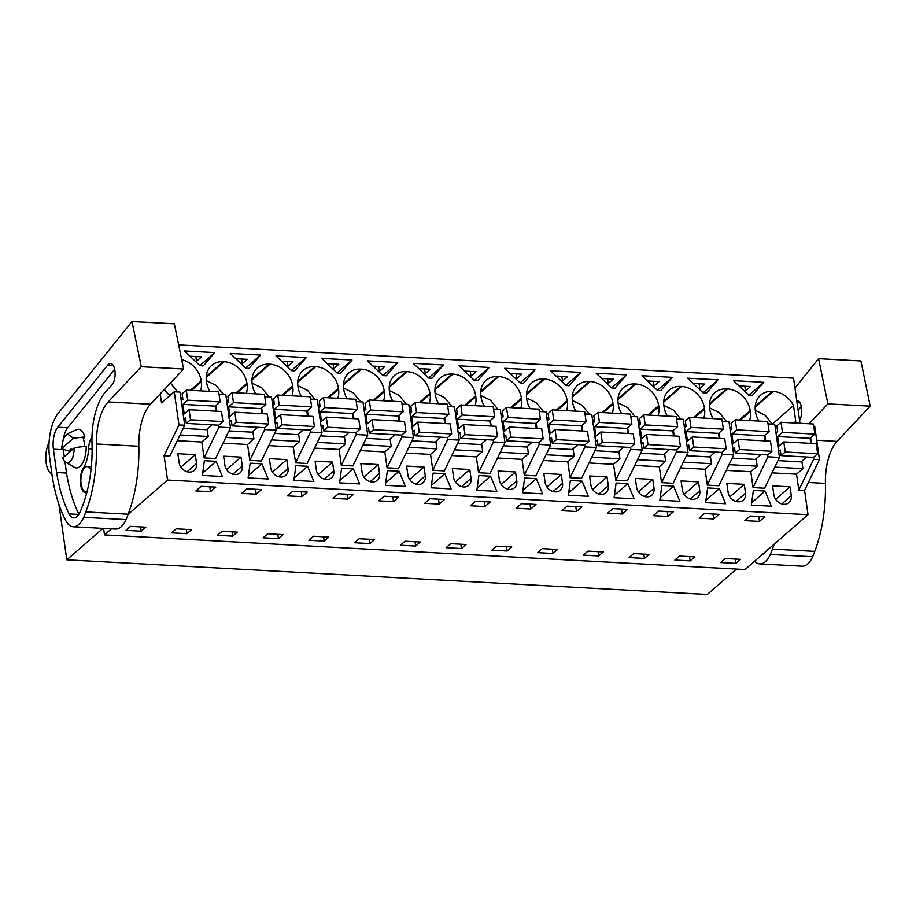 <?xml version="1.0" encoding="UTF-8"?>
<svg xmlns="http://www.w3.org/2000/svg" width="916" height="916" viewBox="0 0 916 916"><rect width="100%" height="100%" fill="white"/><g stroke="black" fill="none" stroke-linecap="round" stroke-linejoin="round"><path stroke-width="1.37" d="M160.231 393.869L161.502 402.857L174.258 391.762L178.975 424.932L164.09 455.744L167.548 480.041L128.08 514.38M58.91 504.35L66.811 559.825L707.289 594.473L736.475 569.076M102.958 528.36L66.811 559.825M103.588 528.395L104.516 534.887L744.994 569.546L808.027 514.689L167.548 480.041M111.489 528.83L104.516 534.887M174.258 391.762L180.017 392.071L184.734 425.253L178.975 424.932M219.027 394.189L225.771 394.556L230.489 427.726L218.958 427.096L218.684 425.196M264.77 396.662L271.514 397.029L276.231 430.199L264.713 429.57L249.828 460.382L261.358 461L276.231 430.199M310.524 399.136L317.268 399.502L321.985 432.673L310.455 432.054L295.57 462.855L307.1 463.473L321.985 432.673M356.278 401.609L363.011 401.975L367.728 435.146L356.21 434.528L341.325 465.328L352.855 465.958L367.728 435.146M402.021 404.082L408.765 404.448L413.482 437.619L401.952 437.001L387.067 467.801L398.597 468.431L413.482 437.619M447.775 406.555L454.508 406.922L459.225 440.104L447.706 439.474L432.821 470.274L444.352 470.904L459.225 440.104M493.518 409.04L500.262 409.395L504.979 442.577L493.449 441.947L478.564 472.759L490.094 473.377L504.979 442.577M539.272 411.513L546.005 411.879L550.722 445.05L539.203 444.42L524.318 475.232L535.849 475.851L550.722 445.05M585.015 413.986L591.759 414.353L596.476 447.523L584.946 446.894L570.061 477.705L581.591 478.324L596.476 447.523M630.769 416.459L637.502 416.826L642.219 449.996L630.7 449.378L615.815 480.179L627.346 480.797L642.219 449.996M676.512 418.933L683.256 419.299L687.973 452.47L676.443 451.851L661.558 482.652L673.088 483.282L687.973 452.47M722.266 421.406L728.999 421.772L733.716 454.943L722.197 454.325L707.312 485.125L718.842 485.755L733.716 454.943M768.009 423.879L774.753 424.245L779.47 457.428L767.94 456.798L753.055 487.598L764.585 488.228L779.47 457.428M813.763 426.364L814.736 426.409L819.454 459.58L804.569 490.392L808.027 514.689M178.654 344.897L793.542 378.171L799.966 423.284M200.547 390.857A22.236 18.171 49 0 0 201.314 381.823L201.188 380.896A22.236 18.171 49 0 0 181.7 359.713M164.456 389.369A22.236 18.171 49 0 0 169.872 395.575M750.616 395.506L748.979 395.414L733.476 380.667L763.761 382.304L752.242 395.586L750.616 395.506M504.727 368.289L535.013 369.927L523.505 383.22L520.231 383.037L504.727 368.289M428.734 378.09L413.231 363.343L443.516 364.98L432.009 378.262L428.734 378.09M389.254 386.415L406.292 371.587A22.236 18.171 49 0 0 394.613 375.365A22.236 18.171 49 0 0 389.403 391.075L389.54 392.014A22.236 18.171 49 0 0 392.907 401.265M406.292 371.587L407.185 371.633L389.208 387.285M429.295 403.235A22.236 18.171 49 0 0 430.062 394.201L429.925 393.273A22.236 18.171 49 0 0 407.185 371.633M474.122 366.64L489.27 367.453L477.751 380.735L476.125 380.655L474.488 380.564L458.985 365.816L474.122 366.64M566.535 410.666A22.236 18.171 49 0 0 567.302 401.632L567.176 400.693A22.236 18.171 49 0 0 544.436 379.064L543.532 379.018A22.236 18.171 49 0 0 531.864 382.796A22.236 18.171 49 0 0 526.643 398.506L526.78 399.433A22.236 18.171 49 0 0 530.146 408.696M520.792 408.181A22.236 18.171 49 0 0 521.559 399.147L521.422 398.22A22.236 18.171 49 0 0 498.682 376.59L497.789 376.545A22.236 18.171 49 0 0 486.11 380.323A22.236 18.171 49 0 0 480.9 396.021L481.037 396.96A22.236 18.171 49 0 0 484.404 406.223M367.488 360.87L397.773 362.507L386.254 375.789L382.991 375.617L367.488 360.87M435.008 388.888L452.035 374.06A22.236 18.171 49 0 0 440.367 377.85A22.236 18.171 49 0 0 435.146 393.548L435.283 394.487A22.236 18.171 49 0 0 438.65 403.738M452.035 374.06L452.939 374.117L434.951 389.769M475.038 405.708A22.236 18.171 49 0 0 475.805 396.674L475.679 395.746A22.236 18.171 49 0 0 452.939 374.117M321.734 358.396L352.019 360.034L340.512 373.316L337.237 373.144L321.734 358.396M292.044 395.815A22.236 18.171 49 0 0 292.811 386.781L292.685 385.842A22.236 18.171 49 0 0 269.945 364.213L269.041 364.167A22.236 18.171 49 0 0 257.373 367.946A22.236 18.171 49 0 0 252.152 383.655L252.289 384.583A22.236 18.171 49 0 0 255.656 393.846M245.74 368.186L230.237 353.439L260.522 355.076L249.015 368.369L245.74 368.186M246.301 393.342A22.236 18.171 49 0 0 247.068 384.308L246.931 383.369A22.236 18.171 49 0 0 224.191 361.74L223.298 361.694A22.236 18.171 49 0 0 211.619 365.473A22.236 18.171 49 0 0 206.409 381.182L206.547 382.109A22.236 18.171 49 0 0 209.913 391.372M294.757 370.843L291.494 370.659L275.991 355.912L306.276 357.561L294.757 370.843M343.511 383.93L360.538 369.114A22.236 18.171 49 0 0 348.87 372.892A22.236 18.171 49 0 0 343.649 388.602L343.786 389.54A22.236 18.171 49 0 0 347.153 398.792M360.538 369.114L361.442 369.159L343.454 384.812M383.541 400.761A22.236 18.171 49 0 0 384.308 391.727L384.182 390.788A22.236 18.171 49 0 0 361.442 369.159M337.798 398.288A22.236 18.171 49 0 0 338.565 389.254L338.428 388.315A22.236 18.171 49 0 0 315.688 366.686L314.795 366.64A22.236 18.171 49 0 0 303.116 370.419A22.236 18.171 49 0 0 297.906 386.128L298.043 387.056A22.236 18.171 49 0 0 301.41 396.319M621.643 413.643A22.236 18.171 49 0 1 618.277 404.38L618.151 403.452A22.236 18.171 49 0 1 623.361 387.743A22.236 18.171 49 0 1 635.028 383.964L635.933 384.01L617.945 399.662M658.032 415.612A22.236 18.171 49 0 0 658.799 406.578L658.673 405.639A22.236 18.171 49 0 0 635.933 384.01M569.248 385.693L565.985 385.51L550.482 370.762L580.767 372.4L569.248 385.693M667.398 416.116A22.236 18.171 49 0 1 664.031 406.864L663.894 405.925A22.236 18.171 49 0 1 669.104 390.216A22.236 18.171 49 0 1 680.783 386.438L681.676 386.483L663.699 402.135M703.786 418.085A22.236 18.171 49 0 0 704.553 409.051L704.415 408.112A22.236 18.171 49 0 0 681.676 386.483M709.499 403.738L726.525 388.911A22.236 18.171 49 0 0 714.858 392.689A22.236 18.171 49 0 0 709.648 408.399L709.774 409.338A22.236 18.171 49 0 0 713.14 418.589M726.525 388.911L727.43 388.957L709.442 404.609M749.528 420.559A22.236 18.171 49 0 0 750.296 411.524L750.17 410.597A22.236 18.171 49 0 0 727.43 388.957M659.119 390.548L657.482 390.468L641.979 375.72L672.264 377.358L660.745 390.64L659.119 390.548M575.901 411.17A22.236 18.171 49 0 1 572.534 401.906L572.397 400.979A22.236 18.171 49 0 1 577.607 385.27A22.236 18.171 49 0 1 589.286 381.491L590.179 381.537L572.202 397.189M612.289 413.139A22.236 18.171 49 0 0 613.056 404.105L612.918 403.166A22.236 18.171 49 0 0 590.179 381.537M596.224 373.236L626.51 374.884L615.002 388.166L611.728 387.983L596.224 373.236M706.499 393.113L703.225 392.941L687.721 378.194L718.007 379.831L706.499 393.113M201.635 365.805L199.997 365.713L184.494 350.965L214.779 352.603L203.26 365.896L201.635 365.805M755.242 406.212L772.28 391.384A22.236 18.171 49 0 0 760.601 395.174A22.236 18.171 49 0 0 755.391 410.872L755.528 411.811A22.236 18.171 49 0 0 758.895 421.062M772.28 391.384L773.173 391.441L755.196 407.093M795.283 423.032A22.236 18.171 49 0 0 795.764 421.394L793.508 405.536A22.236 18.171 49 0 0 773.173 391.441M141.201 531.188L145.816 527.169L130.507 526.345L125.893 530.364L141.201 531.188L140.583 526.895M752.173 521.009L744.88 520.62L750.147 516.029L764.745 516.819L759.467 521.399L752.173 521.009M607.629 513.189L612.907 508.598L627.494 509.388L622.216 513.979L607.629 513.189M496.495 546.142L511.804 546.966L507.189 550.985L491.881 550.161L496.495 546.142M528.704 504.04L535.997 504.441L530.719 509.033L516.132 508.243L521.41 503.651L528.704 504.04M470.389 505.769L475.656 501.178L490.255 501.968L484.976 506.559L470.389 505.769M461.435 548.512L466.049 544.493L450.741 543.669L446.126 547.688L461.435 548.512L460.828 544.219M386.186 501.212L378.892 500.812L384.159 496.22L398.758 497.01L393.479 501.602L386.186 501.212M400.384 545.215L404.998 541.196L420.307 542.02L415.692 546.039L400.384 545.215M324.195 541.093L308.887 540.257L313.501 536.238L328.81 537.074L324.195 541.093L323.577 536.787M232.698 536.135L237.313 532.116L222.004 531.291L217.39 535.31L232.698 536.135L232.08 531.841M254.213 489.19L261.507 489.591L256.228 494.182L241.641 493.392L246.919 488.8L254.213 489.19M186.944 533.662L191.559 529.643L176.25 528.818L171.636 532.837L186.944 533.662L186.337 529.368M345.71 494.148L353.004 494.537L347.725 499.128L333.138 498.338L338.416 493.747L345.71 494.148M287.395 495.865L292.662 491.274L307.261 492.064L301.982 496.655L287.395 495.865M278.441 538.608L283.055 534.601L267.747 533.765L263.132 537.784L278.441 538.608L277.834 534.314M429.913 498.705L444.5 499.495L439.222 504.075L424.635 503.296L429.913 498.705M598.686 555.932L583.378 555.107L587.992 551.089L603.3 551.924L598.686 555.932L598.068 551.638M576.473 511.506L561.886 510.716L567.153 506.124L581.752 506.914L576.473 511.506L575.775 506.594M633.735 553.562L649.043 554.398L644.429 558.417L629.12 557.581L633.735 553.562M660.676 516.063L653.383 515.662L658.65 511.071L673.249 511.861L667.97 516.452L660.676 516.063M704.404 513.544L718.991 514.334L713.713 518.925L706.419 518.536L699.126 518.135L704.404 513.544M542.238 548.615L557.546 549.451L552.932 553.459L537.623 552.634L542.238 548.615M690.183 560.89L694.797 556.871L679.489 556.046L674.874 560.054L690.183 560.89L689.565 556.585M210.485 491.709L215.752 487.117L208.459 486.717L201.165 486.327L195.898 490.919L210.485 491.709L209.787 486.797M359.244 538.722L374.552 539.547L369.938 543.566L354.629 542.73L359.244 538.722M720.617 562.538L725.232 558.52L740.54 559.344L735.926 563.363L720.617 562.538M164.09 455.744L169.861 456.054L184.734 425.253M772.005 472.862L796.542 474.19L798.809 490.083L804.569 490.392M753.055 487.598L750.799 471.717L726.262 470.389M707.312 485.125L705.045 469.244L680.508 467.916M661.558 482.652L659.302 466.771L634.765 465.442M615.815 480.179L613.548 464.298L589.011 462.969M570.061 477.705L567.805 461.813L543.268 460.485M524.318 475.232L522.051 459.34L497.514 458.011M478.564 472.759L476.309 456.866L451.771 455.538M432.821 470.274L430.554 454.393L406.017 453.065M387.067 467.801L384.812 451.92L360.274 450.592M341.325 465.328L339.057 449.447L314.52 448.119M295.57 462.855L293.315 446.974L268.777 445.645M249.828 460.382L247.56 444.489L223.023 443.161M177.28 440.688L201.818 442.016L204.073 457.908L215.604 458.527L230.489 427.726M196.551 463.53A9.79 7.992 49 0 1 194.261 470.435A9.79 7.992 49 0 1 185.192 470.996A9.79 7.992 49 0 1 179.112 462.58L177.853 453.706L195.291 454.645L196.551 463.53L187.093 471.751M761.356 505.666L751.349 505.128L753.364 490.404L765.078 491.033L771.352 506.216L761.356 505.666M303.86 480.923L293.864 480.385L295.879 465.649L307.593 466.29L313.867 481.461L303.86 480.923M347.485 468.442L353.347 468.763L359.622 483.934L339.607 482.858L341.634 468.133L347.485 468.442M269.35 458.653L270.609 467.526A9.79 7.992 49 0 0 276.689 475.942A9.79 7.992 49 0 0 285.758 475.381A9.79 7.992 49 0 0 288.048 468.477L286.788 459.592L269.35 458.653M268.125 478.988L248.11 477.9L250.137 463.175L261.85 463.817L268.125 478.988M223.596 456.179L224.867 465.053A9.79 7.992 49 0 0 230.946 473.469A9.79 7.992 49 0 0 240.003 472.908A9.79 7.992 49 0 0 242.293 466.004L241.034 457.118L223.596 456.179M362.106 472.484A9.79 7.992 49 0 0 368.186 480.889A9.79 7.992 49 0 0 377.255 480.339A9.79 7.992 49 0 0 379.545 473.423L378.285 464.549L360.847 463.599L362.106 472.484M399.09 471.236L405.364 486.407L385.361 485.331L387.376 470.606L399.09 471.236L385.693 482.892M536.341 478.656L542.615 493.839L522.601 492.751L524.628 478.026L536.341 478.656L522.933 490.323M667.73 485.766L673.581 486.087L679.855 501.258L659.852 500.182L661.867 485.457L667.73 485.766M719.335 488.56L725.609 503.731L705.595 502.655L707.621 487.93L719.335 488.56L705.927 500.216M469.782 469.496L471.042 478.37A9.79 7.992 49 0 1 468.752 485.285A9.79 7.992 49 0 1 459.683 485.846A9.79 7.992 49 0 1 453.603 477.431L452.344 468.557L469.782 469.496L455.401 481.999M216.096 461.332L204.382 460.702L202.367 475.427L222.37 476.515L216.096 461.332L202.699 473M444.844 473.709L451.119 488.892L431.104 487.804L433.131 473.08L444.844 473.709L431.436 485.365M515.525 471.969L516.784 480.854A9.79 7.992 49 0 1 514.494 487.759A9.79 7.992 49 0 1 505.437 488.32A9.79 7.992 49 0 1 499.357 479.904L498.086 471.03L515.525 471.969L501.155 484.472M484.736 475.873L490.587 476.183L496.861 491.365L476.858 490.278L478.873 475.553L484.736 475.873M561.279 474.442L543.841 473.503L545.1 482.377A9.79 7.992 49 0 0 551.18 490.793A9.79 7.992 49 0 0 560.249 490.232A9.79 7.992 49 0 0 562.538 483.327L561.279 474.442L546.898 486.957M682.351 489.808A9.79 7.992 49 0 0 688.431 498.212A9.79 7.992 49 0 0 697.488 497.663A9.79 7.992 49 0 0 699.778 490.747L698.519 481.873L681.08 480.923L682.351 489.808M576.233 480.82L582.084 481.14L588.358 496.312L568.355 495.224L570.37 480.499L576.233 480.82M744.273 484.346L726.835 483.408L728.094 492.281A9.79 7.992 49 0 0 734.174 500.686A9.79 7.992 49 0 0 743.242 500.136A9.79 7.992 49 0 0 745.532 493.22L744.273 484.346L729.903 496.85M607.022 476.915L608.281 485.801A9.79 7.992 49 0 1 605.991 492.705A9.79 7.992 49 0 1 596.934 493.266A9.79 7.992 49 0 1 590.854 484.85L589.583 475.976L607.022 476.915L592.652 489.43M634.112 498.785L614.098 497.709L616.125 482.972L627.838 483.614L634.112 498.785M652.776 479.4L654.035 488.274A9.79 7.992 49 0 1 651.745 495.19A9.79 7.992 49 0 1 642.677 495.739A9.79 7.992 49 0 1 636.597 487.335L635.338 478.45L652.776 479.4L638.395 491.903M424.028 467.023L406.59 466.084L407.86 474.957A9.79 7.992 49 0 0 413.94 483.362A9.79 7.992 49 0 0 422.997 482.812A9.79 7.992 49 0 0 425.287 475.896L424.028 467.023L409.658 479.526M791.275 495.693L790.016 486.82L772.577 485.881L773.848 494.755A9.79 7.992 49 0 0 779.928 503.17A9.79 7.992 49 0 0 788.985 502.609A9.79 7.992 49 0 0 791.275 495.693L781.829 503.926M315.093 461.126L316.364 470.011A9.79 7.992 49 0 0 322.443 478.415A9.79 7.992 49 0 0 331.5 477.854A9.79 7.992 49 0 0 333.79 470.95L332.531 462.076L315.093 461.126M72.811 449.275L70.807 449.161L68.677 451.015L61.441 448.657L63.341 438.89L67.372 433.783L73.406 438.249L61.441 448.657M83.39 438.787L84.902 436.898A19.328 8.736 -86.9 0 0 76.509 429.719L67.372 433.783M90.959 470.148A12.641 5.714 -86.9 0 0 87.272 466.588A12.641 5.714 -86.9 0 0 81.1 483.98A12.641 5.714 -86.9 0 0 85.909 491.823A12.641 5.714 -86.9 0 0 87.066 491.629M215.901 405.605L216.703 411.215M247.56 444.489L253.938 438.947L225.805 437.424M253.938 438.947L252.873 431.482M261.655 408.078L262.445 413.689M264.438 427.669L264.713 429.57M293.315 446.974L299.692 441.42L271.548 439.898M299.692 441.42L298.627 433.955M307.398 410.563L308.2 416.162M310.18 430.142L310.455 432.054M339.057 449.447L345.435 443.894L317.302 442.371M345.435 443.894L344.37 436.428M353.152 413.036L353.942 418.635M355.935 432.615L356.21 434.528M384.812 451.92L391.189 446.367L363.045 444.844M391.189 446.367L390.124 438.901M398.895 415.509L399.697 421.12M401.677 435.089L401.952 437.001M430.554 454.393L436.932 448.851L408.799 447.329M436.932 448.851L435.867 441.375M444.649 417.982L445.439 423.593M447.432 437.562L447.706 439.474M476.309 456.866L482.686 451.325L454.542 449.802M482.686 451.325L481.621 443.848M490.392 420.455L491.194 426.066M493.174 440.035L493.449 441.947M522.051 459.34L528.429 453.798L500.296 452.275M528.429 453.798L527.364 446.332M536.146 422.929L536.936 428.539M538.929 442.52L539.203 444.42M567.805 461.813L574.183 456.271L546.039 454.748M574.183 456.271L573.118 448.806M581.889 425.402L582.69 431.012M584.683 444.993L584.946 446.894M613.548 464.298L619.926 458.744L591.793 457.221M619.926 458.744L618.861 451.279M627.643 427.887L628.433 433.486M630.426 447.466L630.7 449.378M659.302 466.771L665.68 461.217L637.536 459.695M665.68 461.217L664.615 453.752M673.386 430.36L674.187 435.959M676.18 449.939L676.443 451.851M705.045 469.244L711.423 463.691L683.29 462.168M711.423 463.691L710.358 456.225M719.14 432.833L719.93 438.443M721.923 452.412L722.197 454.325M750.799 471.717L757.177 466.175L729.033 464.652M757.177 466.175L756.112 458.698M764.883 435.306L765.684 440.917M767.677 454.886L767.94 456.798M796.542 474.19L802.92 468.649L774.787 467.126M802.92 468.649L801.855 461.172M810.637 437.779L811.427 443.39M813.419 457.359L813.694 459.271L819.454 459.58M798.809 490.083L813.694 459.271M201.818 442.016L208.195 436.474L180.051 434.951M208.195 436.474L207.131 429.009M204.073 457.908L218.958 427.096M177.647 391.945L170.445 383.014M763.761 382.304L748.841 395.288M744.204 390.88L745.498 390.949L750.548 386.541L738.994 385.922M535.013 369.927L520.105 382.911M515.468 378.503L516.75 378.571L521.811 374.175L510.258 373.545M443.516 364.98L428.608 377.965M423.971 373.556L425.253 373.625L430.314 369.217L418.761 368.598M406.361 404.322L399.01 395.277L389.334 390.56M489.27 367.453L474.351 380.438M469.713 376.029L471.007 376.098L476.057 371.701L464.504 371.072M543.612 411.742L536.261 402.697L526.586 397.979M497.857 409.269L490.507 400.223L480.831 395.506M397.773 362.507L382.854 375.48M378.216 371.072L379.51 371.152L384.56 366.744L373.007 366.125M452.115 406.796L444.764 397.75L435.089 393.033M352.019 360.034L337.111 373.007M332.474 368.598L333.756 368.667L338.817 364.27L327.264 363.652M269.121 396.891L261.77 387.846L252.095 383.14M260.522 355.076L245.602 368.06M240.977 363.652L242.259 363.721L247.309 359.324L235.767 358.694M223.367 394.418L216.016 385.373L206.34 380.655M306.276 357.561L291.357 370.533M286.719 366.125L288.002 366.194L293.063 361.797L281.51 361.167M360.618 401.849L353.267 392.804L343.592 388.086M314.864 399.365L307.513 390.33L297.837 385.613M635.109 416.7L627.758 407.654L618.082 402.937M580.767 372.4L565.848 385.384M561.21 380.976L562.504 381.045L567.554 376.648L556.001 376.018M680.851 419.173L673.5 410.128L663.825 405.41M726.606 421.646L719.255 412.601L709.579 407.883M672.264 377.358L657.345 390.33M652.707 385.922L654.001 385.991L659.051 381.594L647.498 380.976M589.354 414.215L582.004 405.17L572.328 400.464M626.51 374.884L611.602 387.857M606.965 383.449L608.247 383.518L613.308 379.121L601.755 378.491M718.007 379.831L703.099 392.804M698.461 388.395L699.744 388.476L704.805 384.067L693.252 383.449M214.779 352.603L199.86 365.587M195.222 361.179L196.505 361.248L201.566 356.851L190.013 356.221M772.28 424.119L793.508 405.536M772.268 424.016L765.123 415.223L755.322 410.391M795.764 421.394L793.954 422.963M744.822 386.231L745.498 390.949M607.583 378.812L608.247 383.518M516.086 373.865L516.75 378.571M470.332 371.392L471.007 376.098M378.835 366.434L379.51 371.152M241.584 359.015L242.259 363.721M333.08 363.961L333.756 368.667M287.338 361.488L288.002 366.194M424.577 368.908L425.253 373.625M561.829 376.339L562.504 381.045M653.326 381.285L654.001 385.991M699.08 383.758L699.744 388.476M195.841 356.542L196.505 361.248M759.467 521.399L758.769 516.487M622.216 513.979L621.517 509.067M507.189 550.985L506.571 546.692M530.719 509.033L530.02 504.121M484.976 506.559L484.278 501.636M393.479 501.602L392.781 496.69M415.692 546.039L415.074 541.734M256.228 494.182L255.53 489.27M347.725 499.128L347.027 494.216M301.982 496.655L301.284 491.743M439.222 504.075L438.524 499.163M644.429 558.417L643.822 554.111M667.97 516.452L667.272 511.54M713.713 518.925L713.014 514.013M552.932 553.459L552.325 549.165M369.938 543.566L369.331 539.261M735.926 563.363L735.319 559.058M195.291 454.645L180.91 467.149M765.078 491.033L751.681 502.689M307.593 466.29L294.196 477.946M353.347 468.763L339.939 480.419M286.788 459.592L272.407 472.106M261.85 463.817L248.442 475.473M241.034 457.118L226.664 469.622M378.285 464.549L363.904 477.053M673.581 486.087L660.184 497.743M490.587 476.183L477.19 487.85M698.519 481.873L684.149 494.377M582.084 481.14L568.687 492.797M627.838 483.614L614.43 495.27M790.016 486.82L775.646 499.323M332.531 462.076L318.161 474.58M74.734 447.592L62.769 458A14.656 6.618 93.1 0 0 65.826 462.305L74.482 467.332A19.328 8.736 -86.9 0 0 83.722 460.805A19.328 8.736 -86.9 0 0 86.23 446.241L74.734 447.592L72.833 457.359A14.656 6.618 93.1 0 1 65.826 462.305M73.406 438.249L84.902 436.898M181.254 400.761L182.891 399.33L182.101 393.72L186.269 390.09L187.711 400.178L182.868 404.38L184.231 413.929L189.062 409.715L190.505 419.803L186.326 423.444L185.524 417.833L183.887 419.265M183.2 428.448L206.329 429.696L211.928 424.829M186.326 423.444L218.752 425.196L222.92 421.555L190.505 419.803M189.062 409.715L221.489 411.479L222.92 421.555M182.868 404.38L215.294 406.143L216.016 411.181M187.711 400.178L220.126 401.929L215.294 406.143M186.269 390.09L218.695 391.842L220.126 401.929M227.008 403.235L228.645 401.803L227.844 396.193L232.023 392.563L233.454 402.651L228.622 406.853L229.985 416.402L234.817 412.2L236.248 422.276L232.08 425.917L231.279 420.307L229.641 421.738M228.943 430.921L252.083 432.169L257.682 427.303M232.08 425.917L264.495 427.669L268.674 424.039L236.248 422.276M234.817 412.2L267.232 413.952L268.674 424.039M228.622 406.853L261.037 408.616L261.758 413.654M233.454 402.651L265.88 404.403L261.037 408.616M232.023 392.563L264.438 394.315L265.88 404.403M272.75 405.708L274.388 404.277L273.598 398.678L277.766 395.036L279.208 405.124L274.365 409.338L275.727 418.875L280.559 414.673L282.002 424.761L277.823 428.39L277.021 422.78L275.384 424.211M274.697 433.394L297.826 434.642L303.425 429.776M277.823 428.39L310.249 430.142L314.417 426.512L282.002 424.761M280.559 414.673L312.986 416.425L314.417 426.512M274.365 409.338L306.791 411.089L307.513 416.127M279.208 405.124L311.623 406.876L306.791 411.089M277.766 395.036L310.192 396.788L311.623 406.876M318.505 408.181L320.142 406.75L319.34 401.151L323.52 397.51L324.951 407.597L320.119 411.811L321.482 421.349L326.314 417.146L327.745 427.234L323.577 430.864L322.775 425.253L321.138 426.684M320.44 435.867L343.58 437.115L349.179 432.249M323.577 430.864L355.992 432.615L360.171 428.986L327.745 427.234M326.314 417.146L358.728 418.898L360.171 428.986M320.119 411.811L352.534 413.563L353.255 418.601M324.951 407.597L357.377 409.349L352.534 413.563M323.52 397.51L355.935 399.273L357.377 409.349M364.247 410.654L365.885 409.234L365.095 403.624L369.262 399.994L370.705 410.07L365.862 414.284L367.224 423.822L372.056 419.62L373.499 429.707L369.32 433.337L368.518 427.738L366.881 429.157M366.194 438.34L389.323 439.6L394.922 434.722M369.32 433.337L401.746 435.089L405.914 431.459L373.499 429.707M372.056 419.62L404.483 421.371L405.914 431.459M365.862 414.284L398.288 416.036L399.01 421.074M370.705 410.07L403.12 411.834L398.288 416.036M369.262 399.994L401.689 401.746L403.12 411.834M410.002 413.127L411.639 411.708L410.837 406.097L415.017 402.468L416.448 412.555L411.616 416.757L412.979 426.306L417.81 422.093L419.242 432.18L415.074 435.81L414.272 430.211L412.635 431.631M411.937 440.814L435.077 442.073L440.676 437.195M415.074 435.81L447.489 437.573L451.668 433.932L419.242 432.18M417.81 422.093L450.225 423.845L451.668 433.932M411.616 416.757L444.031 418.509L444.752 423.547M416.448 412.555L448.874 414.307L444.031 418.509M415.017 402.468L447.432 404.219L448.874 414.307M455.744 415.612L457.382 414.181L456.592 408.57L460.759 404.941L462.202 415.028L457.37 419.23L458.721 428.78L463.553 424.566L464.996 434.653L460.817 438.295L460.015 432.684L458.378 434.115M457.691 443.298L480.82 444.546L486.419 439.669M460.817 438.295L493.243 440.046L497.411 436.405L464.996 434.653M463.553 424.566L495.98 426.318L497.411 436.405M457.37 419.23L489.785 420.982L490.507 426.032M462.202 415.028L494.617 416.78L489.785 420.982M460.759 404.941L493.186 406.693L494.617 416.78M501.499 418.085L503.136 416.654L502.334 411.044L506.514 407.414L507.945 417.501L503.113 421.704L504.476 431.253L509.307 427.039L510.739 437.127L506.571 440.768L505.769 435.157L504.132 436.589M503.434 445.771L526.574 447.019L532.173 442.153M506.571 440.768L538.986 442.52L543.165 438.879L510.739 437.127M509.307 427.039L541.722 428.803L543.165 438.879M503.113 421.704L535.528 423.467L536.249 428.505M507.945 417.501L540.371 419.253L535.528 423.467M506.514 407.414L538.929 409.166L540.371 419.253M547.241 420.559L548.879 419.127L548.089 413.517L552.256 409.887L553.699 419.975L548.867 424.177L550.218 433.726L555.05 429.524L556.493 439.6L552.314 443.241L551.512 437.63L549.875 439.062M549.188 448.245L572.317 449.493L577.916 444.626M552.314 443.241L584.74 444.993L588.908 441.363L556.493 439.6M555.05 429.524L587.477 431.276L588.908 441.363M548.867 424.177L581.282 425.94L582.004 430.978M553.699 419.975L586.114 421.726L581.282 425.94M552.256 409.887L584.683 411.639L586.114 421.726M592.995 423.032L594.633 421.6L593.831 416.001L598.011 412.36L599.442 422.448L594.61 426.661L595.972 436.199L600.804 431.997L602.236 442.085L598.068 445.714L597.266 440.104L595.629 441.535M594.931 450.718L618.071 451.966L623.67 447.1M598.068 445.714L630.483 447.466L634.662 443.836L602.236 442.085M600.804 431.997L633.219 433.749L634.662 443.836M594.61 426.661L627.025 428.413L627.746 433.451M599.442 422.448L631.868 424.2L627.025 428.413M598.011 412.36L630.426 414.112L631.868 424.2M638.738 425.505L640.376 424.074L639.586 418.475L643.753 414.834L645.196 424.921L640.364 429.135L641.715 438.672L646.547 434.47L647.99 444.558L643.811 448.187L643.009 442.577L641.372 444.008M640.685 453.191L663.814 454.439L669.413 449.573M643.811 448.187L676.237 449.939L680.405 446.31L647.99 444.558M646.547 434.47L678.974 436.222L680.405 446.31M640.364 429.135L672.779 430.886L673.5 435.924M645.196 424.921L677.611 426.673L672.779 430.886M643.753 414.834L676.18 416.597L677.611 426.673M684.492 427.978L686.13 426.558L685.328 420.948L689.508 417.318L690.939 427.394L686.107 431.608L687.469 441.146L692.301 436.943L693.733 447.031L689.565 450.661L688.763 445.061L687.126 446.481M686.428 455.664L709.568 456.924L715.167 452.046M689.565 450.661L721.98 452.412L726.159 448.783L693.733 447.031M692.301 436.943L724.716 438.695L726.159 448.783M686.107 431.608L718.533 433.36L719.243 438.398M690.939 427.394L723.365 429.157L718.533 433.36M689.508 417.318L721.923 419.07L723.365 429.157M730.235 430.463L731.873 429.031L731.082 423.421L735.25 419.791L736.693 429.879L731.861 434.081L733.212 443.63L738.044 439.417L739.487 449.504L735.308 453.134L734.506 447.535L732.869 448.955M732.182 458.137L755.311 459.397L760.91 454.519M735.308 453.134L767.734 454.897L771.902 451.256L739.487 449.504M738.044 439.417L770.471 441.168L771.902 451.256M731.861 434.081L764.276 435.833L764.997 440.871M736.693 429.879L769.108 431.631L764.276 435.833M735.25 419.791L767.677 421.543L769.108 431.631M775.989 432.936L777.627 431.505L776.825 425.894L781.005 422.265L782.436 432.352L777.604 436.554L778.966 446.103L783.798 441.89L785.23 451.977L781.062 455.618L780.26 450.008L778.623 451.439M777.924 460.622L801.065 461.87L806.664 456.992M781.062 455.618L813.477 457.37L817.656 453.729L785.23 451.977M783.798 441.89L816.213 443.642L817.656 453.729M777.604 436.554L810.03 438.306L810.74 443.355M782.436 432.352L814.862 434.104L810.03 438.306M781.005 422.265L813.419 424.016L814.862 434.104M131.996 321.527L58.109 413.448A35.38 15.984 -86.9 0 0 49.556 456.832L52.178 476.091A32.346 14.61 -86.9 0 0 52.613 478.816L53.265 482.274A116.252 52.521 -86.9 0 0 65.895 520.849A27.297 12.332 -86.9 0 0 71.001 526.231A29.781 13.454 -86.9 0 0 73.177 526.757A29.781 13.454 -86.9 0 0 83.768 517.3L85.818 511.93A90.982 41.105 -86.9 0 0 96.501 443.974A40.441 18.263 -86.9 0 1 108.168 401.929L141.282 366.732L183.612 369.022L174.326 323.817L131.996 321.527L141.282 366.732M106.164 391.109L111.832 385.086A11.427 5.164 -86.9 0 0 115.095 372.377A11.427 5.164 -86.9 0 0 110.561 363.469A11.427 5.164 -86.9 0 0 108.054 364.694A11.427 5.164 -86.9 0 0 107.722 365.072L57.765 427.222A17.919 8.095 -86.9 0 0 53.426 449.195L56.609 472.519A116.252 52.521 -86.9 0 0 69.147 513.899A17.232 7.786 -86.9 0 0 73.761 517.861A17.232 7.786 -86.9 0 0 79.932 512.284A81.215 36.686 -86.9 0 0 92.012 443.459A49.189 22.224 -86.9 0 1 106.164 391.109M73.177 526.757L115.508 529.047A29.781 13.454 -86.9 0 0 126.099 519.59L128.148 514.22A90.982 41.105 -86.9 0 0 138.831 446.264L96.501 443.974M138.831 446.264A40.441 18.263 -86.9 0 1 150.487 404.219L183.612 369.022M49.052 442.611A18.194 8.221 -86.9 0 0 49.51 472.003L50.598 473.343L51.628 472.015M126.099 519.59L83.768 517.3M64.956 461.641L66.513 473.057L56.609 472.519M66.513 473.057A116.252 52.521 -86.9 0 0 78.925 514.185M63.273 449.264A17.919 8.095 -86.9 0 0 63.341 449.733L64.28 456.683M114.683 369.274L67.669 427.761A17.919 8.095 -86.9 0 0 63.536 438.432M50.598 473.343L51.811 473.412M91.966 437.184A13.648 6.16 -86.9 0 0 88.566 448.714L92.127 448.897M88.566 448.714A24.583 11.106 -86.9 0 1 83.276 468.282A13.648 6.16 -86.9 0 0 80.436 483.339A13.648 6.16 -86.9 0 0 85.761 492.819A13.648 6.16 -86.9 0 0 86.791 492.694M84.57 446.435A15.664 7.076 -86.9 0 0 84.272 442.703A15.664 7.076 -86.9 0 0 83.242 438.34M70.337 449.573A15.664 7.076 -86.9 0 0 70.36 451.393M809.137 423.787L827.869 403.876L870.2 406.166L860.914 360.961L818.583 358.671L827.869 403.876M818.583 358.671L794.951 388.075M754.635 561.153A27.297 12.332 -86.9 0 0 757.589 563.374A29.781 13.454 -86.9 0 0 759.765 563.901A29.781 13.454 -86.9 0 0 770.356 554.443L772.406 549.073A90.982 41.105 -86.9 0 0 774.18 544.138M762.078 554.672A17.232 7.786 -86.9 0 0 764.929 552.188M799.576 420.593A11.427 5.164 -86.9 0 0 801.557 408.124A11.427 5.164 -86.9 0 0 797.149 400.613A11.427 5.164 -86.9 0 0 796.737 400.624M759.765 563.901L802.095 566.18A29.781 13.454 -86.9 0 0 812.687 556.733L814.736 551.363A90.982 41.105 -86.9 0 0 825.419 483.408L808.393 482.492M825.419 483.408A40.441 18.263 -86.9 0 1 837.075 441.363L870.2 406.166M812.687 556.733L770.356 554.443M801.271 406.418L798.122 410.334M180.933 398.517L182.582 397.086M190.368 390.308L201.188 380.896M201.314 381.823L191.501 390.376M182.708 398.025L181.07 399.456M409.681 410.895L411.318 409.463M419.104 402.685L429.925 393.273M430.062 394.201L420.238 402.742M411.456 410.391L409.807 411.822M526.448 394.716L544.436 379.064M546.921 418.314L548.57 416.883M556.356 410.105L567.176 400.693M567.302 401.632L557.489 410.173M548.695 417.822L547.058 419.253M526.505 393.834L543.532 379.018M480.705 392.243L498.682 376.59M501.178 415.841L502.815 414.41M510.601 407.631L521.422 398.22M521.559 399.147L511.735 407.7M502.953 415.349L501.304 416.78M480.751 391.361L497.789 376.545M455.424 413.368L457.073 411.937M464.859 405.158L475.679 395.746M475.805 396.674L465.992 405.227M457.199 412.876L455.561 414.295M251.957 379.865L269.945 364.213M272.43 403.464L274.079 402.032M281.865 395.265L292.685 385.842M292.811 386.781L282.998 395.323M274.205 402.971L272.567 404.403M252.014 378.984L269.041 364.167M206.214 377.392L224.191 361.74M226.687 400.99L228.324 399.559M236.11 392.781L246.931 383.369M247.068 384.308L237.244 392.85M228.462 400.498L226.813 401.929M206.26 376.51L223.298 361.694M363.927 408.41L365.576 406.99M373.362 400.212L384.182 390.788M384.308 391.727L374.495 400.269M365.702 407.918L364.064 409.349M297.711 382.338L315.688 366.686M318.184 405.937L319.821 404.517M327.607 397.739L338.428 388.315M338.565 389.254L328.741 397.796M319.959 405.445L318.31 406.876M297.757 381.457L314.795 366.64M618.002 398.781L635.028 383.964M638.418 423.261L640.066 421.841M647.852 415.062L658.673 405.639M658.799 406.578L648.986 415.12M640.192 422.768L638.555 424.2M663.745 401.254L680.783 386.438M684.172 425.734L685.809 424.314M693.595 417.536L704.415 408.112M704.553 409.051L694.729 417.593M685.947 425.242L684.298 426.673M729.915 428.219L731.563 426.787M739.349 420.009L750.17 410.597M750.296 411.524L740.483 420.066M731.689 427.715L730.052 429.146M589.286 381.491L572.248 396.307M592.675 420.788L594.312 419.356M602.098 412.589L612.918 403.166M613.056 404.105L603.232 412.647M594.45 420.295L592.801 421.726M278.59 476.698L288.048 468.477M232.847 474.225L242.293 466.004M370.087 481.656L379.545 473.423M461.584 486.602L471.042 478.37M507.338 489.075L516.784 480.854M553.081 491.549L562.538 483.327M690.332 498.98L699.778 490.747M736.075 501.453L745.532 493.22M598.835 494.022L608.281 485.801M644.578 496.506L654.035 488.274M415.841 484.129L425.287 475.896M324.344 479.183L333.79 470.95M150.487 404.219L108.168 401.929M128.148 514.22L85.818 511.93M78.776 514.426L69.147 513.899M63.341 449.733L53.426 449.195M67.669 427.761L57.765 427.222M113.206 365.37L107.722 365.072M83.276 468.282L84.157 468.328M837.075 441.363L816.706 440.252M814.736 551.363L772.406 549.073M799.794 402.513L796.989 402.364M87.009 491.881L85.909 491.823M91.314 466.805L87.272 466.588"/></g></svg>
